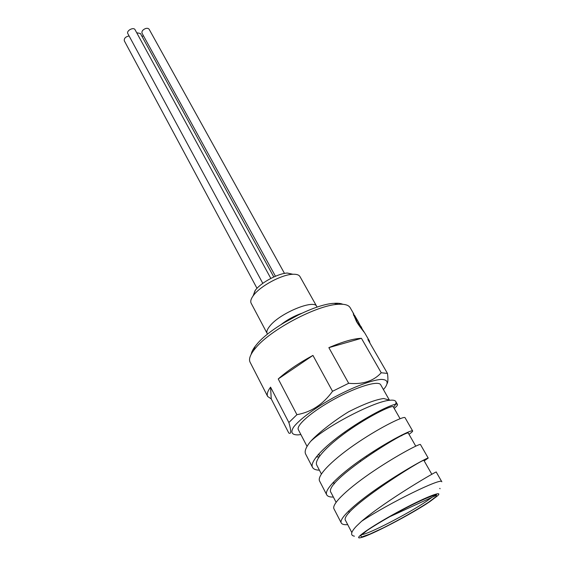 <?xml version="1.0" encoding="UTF-8"?>
<svg xmlns="http://www.w3.org/2000/svg" width="566" height="566" viewBox="0 0 566 566"><rect width="100%" height="100%" fill="white"/><g stroke="black" fill="none" stroke-linecap="round" stroke-linejoin="round"><path stroke-width="0.85" d="M439.74 488.493L440.072 488.72L439.853 488.345M431.844 474.315L423.934 460.462C425.851 456.861 337.294 512.011 345.663 520.706L351.84 532.585M415.748 446.142L408.411 433.294C409.36 428.009 321.99 482.289 331.046 492.59L336.084 502.275M307.048 446.404L298.36 429.7C295.742 425.434 312.432 411.022 334.923 398.797C357.387 386.514 378.548 380.288 380.713 384.802L389.394 400.127M383.621 408.836L381.371 410.838M319.182 454.816L317.972 454.838M319.401 470.183C315.8 470.091 313.507 469.164 312.531 467.396L305.626 454.045C304.267 451.314 305.951 447.083 310.67 441.346C316.811 434.32 333.579 420.941 348.684 411.737C364.072 403.954 375.76 399.546 383.734 398.506L389.847 400.254M361.561 521.279C387.328 499.474 438.346 470.113 436.223 472.03L441.82 481.786C442.322 477.053 389.118 503.018 361.561 521.279L356.332 526.274C350.779 532.16 350.142 535.464 354.422 536.186M429.764 501.681C411.588 514.048 370.228 535.684 360.86 537.629C352.038 539.922 370.221 526.981 396.9 512.471C423.552 497.91 444.275 489.625 437.575 495.802L429.764 501.681M284.493 273.413L149.162 29.312C148.455 28.286 147.188 28.045 145.363 28.604C142.639 29.849 141.542 31.406 142.066 33.252L275.451 276.243M143.531 35.92L141.946 36.309M273.795 276.965L140.41 33.5L136.696 32.736M129.09 35.948C125.546 36.726 123.954 38.354 124.315 40.83L257.006 288.327M270.831 278.408L135.055 29.722C133.626 26.68 126.062 30.776 127.838 33.627L262.808 283.347M281.281 324.389C287.429 319.663 294.15 315.998 301.459 313.387M270.01 325.853C267.237 329.171 266.289 331.718 267.166 333.494L251.141 303.206C250.236 301.402 250.915 298.926 253.186 295.785L253.66 295.162C260.572 285.908 281.585 274.651 292.629 274.277C296.499 274.071 298.947 274.843 299.973 276.583L316.748 306.461C314.293 299.011 280.163 312.998 270.01 325.853M317.017 307.147L316.748 306.461M282.675 323.519L299.966 314.088M292.891 274.262L287.344 273.045C278.231 273.35 261.096 282.526 255.4 290.16L253.037 295.99M354.139 425.674L357.769 424.358M349.01 429.092L351.161 428.738M401.471 435.204L401.775 435.742M376.178 490.043L375.852 489.448M360.507 461.092L360.11 460.349M345.253 432.905L344.779 432.028M288.858 422.519L270.562 387.137C267.562 391.24 266.593 394.353 267.676 396.483L271.241 398.903L288.773 432.983C291.334 434.561 291.363 431.073 288.858 422.519L296.924 414.687C311.314 412.09 323.179 404.287 332.532 391.29L348.67 383.288C362.65 384.639 373.503 381.137 381.236 372.768L387.469 373.418C388.099 378.116 388.064 381.406 387.356 383.281M383.437 389.571L385.198 387.427C388.736 382.135 387.335 379.461 381.003 379.397C371.43 380.189 353.028 387.144 334.117 397.318C315.326 407.704 299.513 419.399 293.662 427.012C290.287 432.374 291.78 434.999 298.14 434.886L300.893 434.568M310.67 441.346C326.745 425.972 374.784 401.131 389.854 400.254C393.108 399.914 395.075 400.325 395.747 401.485C396.412 402.737 395.676 404.662 393.547 407.265M369.931 343.067L369.421 341.008L364.737 332.942C364.009 331.994 358.356 325.011 356.41 321.361L353.262 313.797L353.927 314.201L350.156 307.678C348.578 305.003 344.567 303.878 338.135 304.303C317.031 305.074 270.293 329.794 255.591 348.048L253.766 350.297C249.924 355.483 248.7 359.46 250.094 362.233L267.676 396.483M251.212 354.224C251.573 352.01 252.875 349.406 255.11 346.413L256.822 344.284C270.64 327.098 314.25 304.034 334.138 303.326C337.867 303.065 340.767 303.383 342.819 304.282M400.077 418.698L393.285 406.812C392.62 404.881 372.831 413.987 351.267 428.667C329.66 443.327 313.493 459.55 316.804 465.181L321.375 473.975M332.532 391.29L312.941 355.413C298.714 363.139 287.146 370.992 278.239 378.958L296.924 414.687M328.86 347.651L361.433 338.312C353.637 338.56 342.777 341.673 328.86 347.651L348.67 383.288M361.433 338.312L381.236 372.768M369.421 341.008L367.879 339.515L387.469 373.418M347.708 524.632C344.206 524.923 342.069 524.371 341.284 522.991L334.018 508.933C330.969 503.988 349.668 487.057 374.126 470.7C398.471 454.378 420.255 443.284 420.446 444.522L428.221 458.078L424.167 460.88M333.869 482.876L332.532 483.102M333.374 497.068C329.822 497.16 327.608 496.417 326.724 494.84L319.641 481.142C316.26 475.525 334.357 458.142 358.504 442.039C382.531 425.965 404.435 415.734 405.058 417.715L412.642 430.924C412.833 431.349 411.616 432.474 408.999 434.32M319.132 456.755L316.146 457.052M341.284 522.991C338.411 518.385 357.422 501.688 382.036 485.196C406.537 468.754 428.257 457.215 428.221 458.078M326.724 494.84C323.504 489.548 341.899 472.391 366.202 456.161C390.384 439.959 412.232 429.304 412.642 430.924M312.531 467.396C308.986 461.46 326.794 443.864 350.793 427.889C374.657 411.935 396.617 402.122 397.452 404.457C397.764 405.086 396.681 406.402 394.198 408.411M312.941 355.413L278.239 378.958M270.562 387.137L271.241 398.903M353.7 313.833L353.283 314.073M363.733 331.634L358.575 322.747M358.575 322.245L354.493 315.212L356.927 321.566C357.563 323.165 364.299 332.093 363.924 331.527M358.695 322.677L359.191 323.533M361.518 327.558L361.865 328.153M359 323.674L361.448 327.608M359.622 324.771L361.398 327.134M359.198 323.561L359.778 324.672M390.441 516.397L435.756 495.583C435.544 493.389 412.494 503.882 390.441 516.397L390.37 516.263M428.653 502.191C416.972 509.846 399.469 519.758 383.465 527.795L369.966 534.056L361.716 536.95L360.57 535.74L367.171 530.441C378.732 522.673 398.103 511.657 415.352 503.068L429.184 496.778L436.513 494.507L436.181 496.516L428.653 502.191M361.695 534.601C367.553 534.686 408.935 513.312 426.637 501.172L431.589 497.62M255.011 290.676L253.186 295.785M287.344 273.045L292.629 274.277M393.137 478.525L392.896 478.086M379.248 487.871L378.944 487.305M386.323 483.01L386.054 482.515M398.407 475.143L398.188 474.754M373.617 452.121L373.284 451.512M393.858 439.895L393.561 439.379M379.376 448.456L379.064 447.89M366.662 456.762L366.294 456.09M318.743 453.974L319.74 455.892M333.466 482.112L334.365 483.824M348.592 511.013L349.371 512.499M255.11 346.413L253.766 350.297M334.138 303.326L338.135 304.303M397.452 404.457L395.747 401.485M353.644 315.46L354.153 315.163M435.756 495.583L435.254 494.698"/></g></svg>
